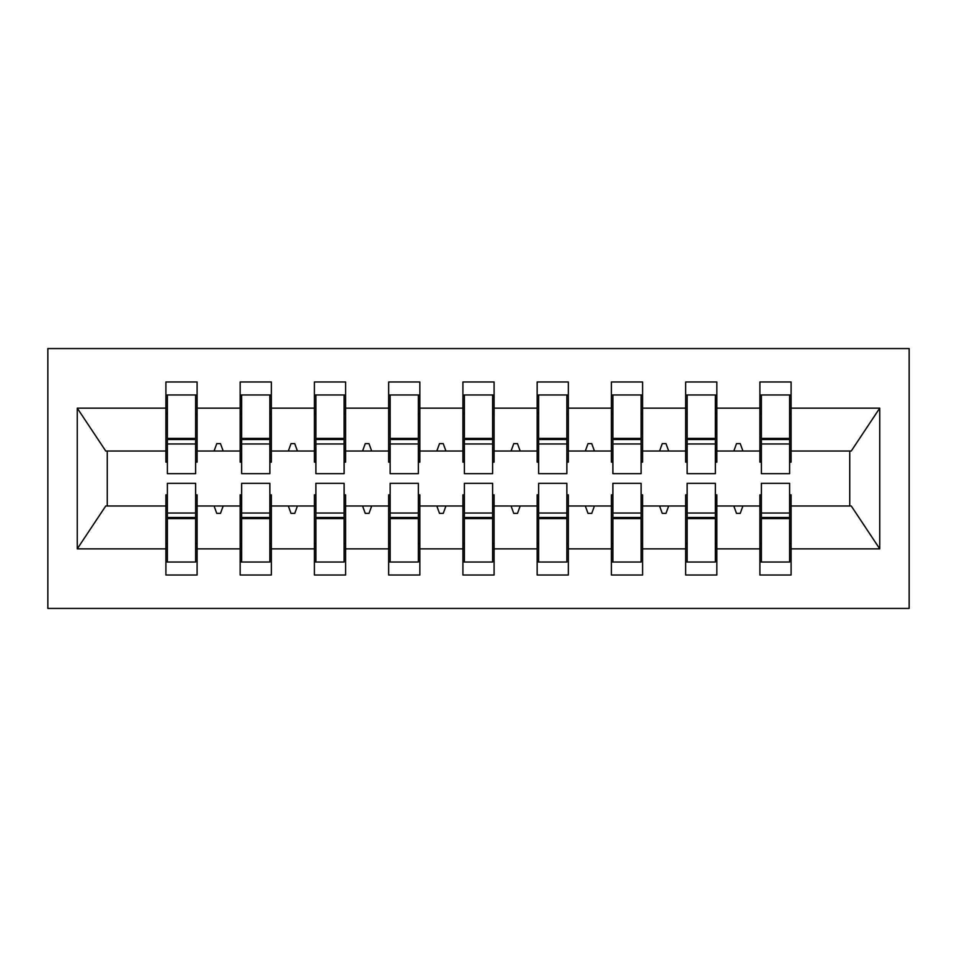 <?xml version="1.0" encoding="UTF-8"?>
<svg xmlns="http://www.w3.org/2000/svg" width="957" height="957" viewBox="0 0 957 957"><rect width="100%" height="100%" fill="white"/><g stroke="black" fill="none" stroke-linecap="round" stroke-linejoin="round"><path stroke-width="1.44" d="M47.85 608.437L909.15 608.437L909.15 348.563L47.85 348.563L47.85 608.437M761.389 494.841L759.906 494.841L759.906 505.978L716.841 505.978L716.841 494.841L715.358 494.841M789.609 462.159L791.092 462.159L791.092 451.022L851.252 451.022L879.746 408.149L879.746 548.851L791.092 548.851L791.092 575.025L759.906 575.025L759.906 505.978M791.092 451.022L791.092 381.975L759.906 381.975L759.906 408.149L716.841 408.149L716.841 462.159L715.358 462.159M761.389 462.159L759.906 462.159L759.906 408.149M687.138 494.841L685.655 494.841L685.655 505.978L642.59 505.978L642.59 494.841L641.106 494.841M759.906 548.851L716.841 548.851L716.841 575.025L685.655 575.025L685.655 505.978M716.841 408.149L716.841 381.975L685.655 381.975L685.655 408.149L642.59 408.149L642.59 462.159L641.106 462.159M687.138 462.159L685.655 462.159L685.655 408.149M612.887 494.841L611.403 494.841L611.403 505.978L568.338 505.978L568.338 494.841L566.855 494.841M685.655 548.851L642.59 548.851L642.59 575.025L611.403 575.025L611.403 505.978M642.59 408.149L642.59 381.975L611.403 381.975L611.403 408.149L568.338 408.149L568.338 462.159L566.855 462.159M612.887 462.159L611.403 462.159L611.403 408.149M538.647 494.841L537.152 494.841L537.152 505.978L494.087 505.978L494.087 494.841L492.604 494.841M611.403 548.851L568.338 548.851L568.338 575.025L537.152 575.025L537.152 505.978M568.338 408.149L568.338 381.975L537.152 381.975L537.152 408.149L494.087 408.149L494.087 462.159L492.604 462.159M538.647 462.159L537.152 462.159L537.152 408.149M464.396 494.841L462.913 494.841L462.913 505.978L419.848 505.978L419.848 494.841L418.353 494.841M537.152 548.851L494.087 548.851L494.087 575.025L462.913 575.025L462.913 505.978M494.087 408.149L494.087 381.975L462.913 381.975L462.913 408.149L419.848 408.149L419.848 462.159L418.353 462.159M464.396 462.159L462.913 462.159L462.913 408.149M390.145 494.841L388.662 494.841L388.662 505.978L345.597 505.978L345.597 494.841L344.113 494.841M462.913 548.851L419.848 548.851L419.848 575.025L388.662 575.025L388.662 505.978M419.848 408.149L419.848 381.975L388.662 381.975L388.662 408.149L345.597 408.149L345.597 462.159L344.113 462.159M390.145 462.159L388.662 462.159L388.662 408.149M315.894 494.841L314.41 494.841L314.41 505.978L271.345 505.978L271.345 494.841L269.862 494.841M388.662 548.851L345.597 548.851L345.597 575.025L314.41 575.025L314.41 505.978M345.597 408.149L345.597 381.975L314.41 381.975L314.41 408.149L271.345 408.149L271.345 462.159L269.862 462.159M315.894 462.159L314.41 462.159L314.41 408.149M241.643 494.841L240.159 494.841L240.159 505.978L197.094 505.978L197.094 575.025L165.908 575.025L165.908 505.978L105.749 505.978L77.254 548.851L77.254 408.149L105.749 451.022L165.908 451.022L165.908 408.149L77.254 408.149M314.41 548.851L271.345 548.851L271.345 575.025L240.159 575.025L240.159 505.978M271.345 408.149L271.345 381.975L240.159 381.975L240.159 408.149L197.094 408.149L197.094 381.975L165.908 381.975L165.908 408.149M241.643 462.159L240.159 462.159L240.159 408.149M167.391 494.841L165.908 494.841L165.908 505.978M165.908 451.022L165.908 462.159L167.391 462.159M789.609 494.841L791.092 494.841L791.092 548.851M716.841 548.851L716.841 505.978M642.59 548.851L642.59 505.978M568.338 548.851L568.338 505.978M494.087 548.851L494.087 505.978M419.848 548.851L419.848 505.978M345.597 548.851L345.597 505.978M271.345 548.851L271.345 505.978M879.746 408.149L791.092 408.149M240.159 548.851L197.094 548.851M165.908 548.851L77.254 548.851M733.816 451.022L742.931 451.022L740.228 443.605L736.519 443.605L733.816 451.022L716.841 451.022M759.906 451.022L742.931 451.022M733.816 505.978L736.519 513.395L740.228 513.395L742.931 505.978M659.564 451.022L668.68 451.022L665.976 443.605L662.268 443.605L659.564 451.022L642.59 451.022M685.655 451.022L668.68 451.022M659.564 505.978L662.268 513.395L665.976 513.395L668.68 505.978M585.313 451.022L594.429 451.022L591.737 443.605L588.017 443.605L585.313 451.022L568.338 451.022M611.403 451.022L594.429 451.022M585.313 505.978L588.017 513.395L591.737 513.395L594.429 505.978M511.062 451.022L520.189 451.022L517.486 443.605L513.765 443.605L511.062 451.022L494.087 451.022M537.152 451.022L520.189 451.022M511.062 505.978L513.765 513.395L517.486 513.395L520.189 505.978M436.811 451.022L445.938 451.022L443.235 443.605L439.514 443.605L436.811 451.022L419.848 451.022M462.913 451.022L445.938 451.022M436.811 505.978L439.514 513.395L443.235 513.395L445.938 505.978M362.571 451.022L371.687 451.022L368.983 443.605L365.263 443.605L362.571 451.022L345.597 451.022M388.662 451.022L371.687 451.022M362.571 505.978L365.263 513.395L368.983 513.395L371.687 505.978M288.32 451.022L297.436 451.022L294.732 443.605L291.024 443.605L288.32 451.022L271.345 451.022M314.41 451.022L297.436 451.022M288.32 505.978L291.024 513.395L294.732 513.395L297.436 505.978M214.069 451.022L223.184 451.022L220.481 443.605L216.772 443.605L214.069 451.022L197.094 451.022L197.094 408.149M240.159 451.022L223.184 451.022M214.069 505.978L216.772 513.395L220.481 513.395L223.184 505.978M195.611 494.841L197.094 494.841L197.094 505.978M197.094 451.022L197.094 462.159L195.611 462.159M879.746 548.851L851.252 505.978L791.092 505.978M107.256 451.022L107.256 505.978M849.744 505.978L849.744 451.022M165.908 394.966L167.391 394.966L165.908 394.966M167.391 443.976L167.391 394.966L197.094 394.966L195.611 394.966L195.611 473.679L167.391 473.679L167.391 443.976L195.611 443.976M195.611 513.024L195.611 562.034L165.908 562.034L167.391 562.034L167.391 483.321L195.611 483.321L195.611 513.024L167.391 513.024M240.159 394.966L241.643 394.966L240.159 394.966M241.643 443.976L241.643 394.966L271.345 394.966L269.862 394.966L269.862 473.679L241.643 473.679L241.643 443.976L269.862 443.976M269.862 513.024L269.862 562.034L240.159 562.034L241.643 562.034L241.643 483.321L269.862 483.321L269.862 513.024L241.643 513.024M314.41 394.966L315.894 394.966L314.41 394.966M315.894 443.976L315.894 394.966L345.597 394.966L344.113 394.966L344.113 473.679L315.894 473.679L315.894 443.976L344.113 443.976M344.113 513.024L344.113 562.034L314.41 562.034L315.894 562.034L315.894 483.321L344.113 483.321L344.113 513.024L315.894 513.024M388.662 394.966L390.145 394.966L388.662 394.966M390.145 443.976L390.145 394.966L419.848 394.966L418.353 394.966L418.353 473.679L390.145 473.679L390.145 443.976L418.353 443.976M418.353 513.024L418.353 562.034L388.662 562.034L390.145 562.034L390.145 483.321L418.353 483.321L418.353 513.024L390.145 513.024M462.913 394.966L464.396 394.966L462.913 394.966M464.396 443.976L464.396 394.966L494.087 394.966L492.604 394.966L492.604 473.679L464.396 473.679L464.396 443.976L492.604 443.976M492.604 513.024L492.604 562.034L462.913 562.034L464.396 562.034L464.396 483.321L492.604 483.321L492.604 513.024L464.396 513.024M537.152 394.966L538.647 394.966L537.152 394.966M538.647 443.976L538.647 394.966L568.338 394.966L566.855 394.966L566.855 473.679L538.647 473.679L538.647 443.976L566.855 443.976M566.855 513.024L566.855 562.034L537.152 562.034L538.647 562.034L538.647 483.321L566.855 483.321L566.855 513.024L538.647 513.024M611.403 394.966L612.887 394.966L611.403 394.966M612.887 443.976L612.887 394.966L642.59 394.966L641.106 394.966L641.106 473.679L612.887 473.679L612.887 443.976L641.106 443.976M641.106 513.024L641.106 562.034L611.403 562.034L612.887 562.034L612.887 483.321L641.106 483.321L641.106 513.024L612.887 513.024M685.655 394.966L687.138 394.966L685.655 394.966M687.138 443.976L687.138 394.966L716.841 394.966L715.358 394.966L715.358 473.679L687.138 473.679L687.138 443.976L715.358 443.976M715.358 513.024L715.358 562.034L685.655 562.034L687.138 562.034L687.138 483.321L715.358 483.321L715.358 513.024L687.138 513.024M759.906 394.966L761.389 394.966L759.906 394.966M761.389 443.976L761.389 394.966L791.092 394.966L789.609 394.966L789.609 473.679L761.389 473.679L761.389 443.976L789.609 443.976M789.609 513.024L789.609 562.034L759.906 562.034L761.389 562.034L761.389 483.321L789.609 483.321L789.609 513.024L761.389 513.024M167.391 543.468L165.908 543.468M197.094 543.468L195.611 543.468M195.611 517.486L167.391 517.486M195.611 413.532L197.094 413.532M165.908 413.532L167.391 413.532M167.391 439.514L195.611 439.514M269.862 413.532L271.345 413.532M240.159 413.532L241.643 413.532M241.643 439.514L269.862 439.514M344.113 413.532L345.597 413.532M314.41 413.532L315.894 413.532M315.894 439.514L344.113 439.514M418.353 413.532L419.848 413.532M388.662 413.532L390.145 413.532M390.145 439.514L418.353 439.514M492.604 413.532L494.087 413.532M462.913 413.532L464.396 413.532M464.396 439.514L492.604 439.514M241.643 543.468L240.159 543.468M271.345 543.468L269.862 543.468M269.862 517.486L241.643 517.486M315.894 543.468L314.41 543.468M345.597 543.468L344.113 543.468M344.113 517.486L315.894 517.486M390.145 543.468L388.662 543.468M419.848 543.468L418.353 543.468M418.353 517.486L390.145 517.486M464.396 543.468L462.913 543.468M494.087 543.468L492.604 543.468M492.604 517.486L464.396 517.486M566.855 413.532L568.338 413.532M537.152 413.532L538.647 413.532M538.647 439.514L566.855 439.514M538.647 543.468L537.152 543.468M568.338 543.468L566.855 543.468M566.855 517.486L538.647 517.486M641.106 413.532L642.59 413.532M611.403 413.532L612.887 413.532M612.887 439.514L641.106 439.514M612.887 543.468L611.403 543.468M642.59 543.468L641.106 543.468M641.106 517.486L612.887 517.486M715.358 413.532L716.841 413.532M685.655 413.532L687.138 413.532M687.138 439.514L715.358 439.514M687.138 543.468L685.655 543.468M716.841 543.468L715.358 543.468M715.358 517.486L687.138 517.486M789.609 413.532L791.092 413.532M759.906 413.532L761.389 413.532M761.389 439.514L789.609 439.514M761.389 543.468L759.906 543.468M791.092 543.468L789.609 543.468M789.609 517.486L761.389 517.486M195.611 518.598L167.391 518.598M167.391 438.402L195.611 438.402M241.643 438.402L269.862 438.402M315.894 438.402L344.113 438.402M390.145 438.402L418.353 438.402M464.396 438.402L492.604 438.402M269.862 518.598L241.643 518.598M344.113 518.598L315.894 518.598M418.353 518.598L390.145 518.598M492.604 518.598L464.396 518.598M538.647 438.402L566.855 438.402M566.855 518.598L538.647 518.598M612.887 438.402L641.106 438.402M641.106 518.598L612.887 518.598M687.138 438.402L715.358 438.402M715.358 518.598L687.138 518.598M761.389 438.402L789.609 438.402M789.609 518.598L761.389 518.598"/></g></svg>
